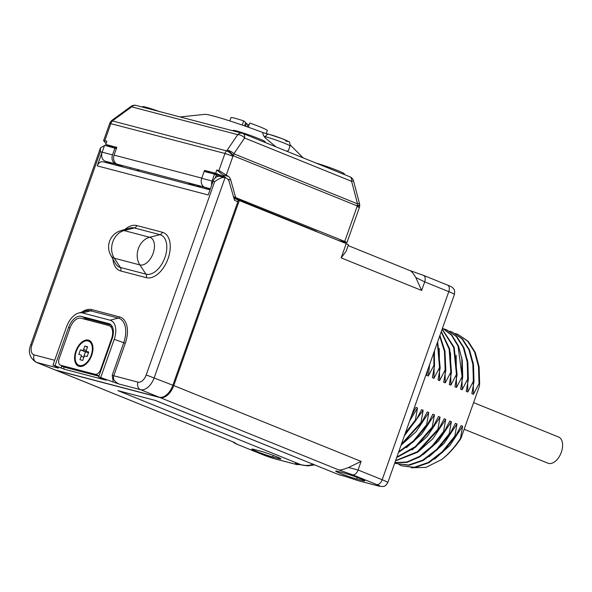 <?xml version="1.0" encoding="UTF-8"?>
<svg xmlns="http://www.w3.org/2000/svg" width="592" height="592" viewBox="0 0 592 592"><rect width="100%" height="100%" fill="white"/><g stroke="black" fill="none" stroke-linecap="round" stroke-linejoin="round"><path stroke-width="0.89" d="M346.216 243.601L348.466 244.718L346.194 251.149L341.162 257.875L346.216 243.601L237.755 199.926M415.784 277.515L424.693 281.888L421.659 290.465L415.784 277.515C412.942 272.749 410.693 270.329 409.028 270.263L423.509 275.369L409.22 270.322M55.315 369.978A15.17 8.902 112 0 0 55.752 370.178A15.17 8.902 112 0 0 56.388 370.392L160.062 397.58A15.17 8.902 112 0 0 173.767 385.577L239.368 200.348M423.25 275.28C425.234 276.175 425.715 278.373 424.693 281.888L448.788 291.649L382.18 479.749L358.079 469.996L348.503 467.51L361.113 461.42L358.079 469.996A6.061 3.574 -68.3 0 1 352.603 474.791L338.38 469.767C339.771 470.396 343.145 469.641 348.503 467.51M55.752 370.178L234.706 442.579C233.263 442.505 234.543 443.275 238.539 444.873L262.633 454.626A9.109 0.555 -160.5 0 0 274.673 458.756L295.401 464.195C298.531 465.046 298.538 464.72 295.423 463.225L302.386 465.134L307.892 465.897L314.589 464.861M344.359 476.109L357.62 480.512L378.347 485.951A9.109 0.555 -160.5 0 0 376.704 484.545L352.603 474.791M259.91 450.963A12.402 0.755 19.5 0 1 273.075 455.337A12.402 0.755 19.5 0 1 280.911 458.874A12.402 0.755 19.5 0 1 278.529 458.504L272.831 457.009A12.402 0.755 19.5 0 1 259.666 452.636A12.402 0.755 19.5 0 1 251.829 449.099A12.402 0.755 19.5 0 1 254.212 449.469L259.91 450.963M338.106 471.476L343.811 472.971A12.402 0.755 19.5 0 1 356.969 477.344A12.402 0.755 19.5 0 1 364.813 480.882A12.402 0.755 19.5 0 1 362.43 480.512L356.724 479.017A12.402 0.755 19.5 0 1 343.56 474.643A12.402 0.755 19.5 0 1 335.723 471.106A12.402 0.755 19.5 0 1 338.106 471.476M295.423 463.225L302.386 465.134M313.235 464.313A6.061 0.562 73.6 0 0 313.775 465.12M121.974 391.712L117.845 390.594L300.647 464.594C305.805 465.897 309.949 465.689 313.079 463.98M119.281 391.001L155.896 400.569L119.281 391.001M156.162 400.725L338.572 474.569L155.43 400.481M343.915 475.946L338.572 474.569M441.728 459.503C448.581 454.057 454.834 447.012 460.472 438.376L460.872 438.539A71.484 41.936 -68 0 1 441.728 459.503L425.981 467.391L411.314 467.784M460.872 438.539L479.202 386.768L479.646 383.823L479.024 383.572L478.484 366.574L474.577 352.062L467.569 341.073L457.942 334.391L455.381 333.511M434.528 459.133L449.772 445.598L462.626 426.255L461.064 425.626L455.463 436.348L442.853 452.014L428.874 462.752L414.837 467.569L401.472 465.771L414.215 467.31L428.245 462.493L442.231 451.755L454.834 436.089L455.463 436.348M399.03 464.609L401.472 465.771M428.889 456.846L444.133 443.319L456.98 423.976L455.426 423.339L449.824 434.062L437.214 449.728L423.228 460.465L409.198 465.282L395.833 463.484L408.576 465.031L422.607 460.213L436.593 449.476L449.195 433.81L449.824 434.062M454.834 436.089L456.98 423.976M394.738 463.011L395.833 463.484M423.25 454.567L438.494 441.033L451.341 421.689L449.787 421.06L444.185 431.783L432.7 446.309L419.972 456.78L407.007 462.382L394.857 462.685M449.195 433.81L451.341 421.689M394.901 462.559L406.941 461.997L419.728 456.284L432.256 445.872L443.556 431.524L444.185 431.783M417.612 452.281L432.856 438.753L445.702 419.41L444.148 418.773L438.546 429.496L417.767 452.177L395.486 460.916M443.556 431.524L445.702 419.41M395.589 460.62L417.523 451.637L437.917 429.244L438.546 429.496M411.973 450.001L427.217 436.467L440.063 417.123L438.509 416.494L432.907 427.217L415.621 447.16L396.662 457.586M437.917 429.244L440.063 417.123M396.832 457.113L415.384 446.568L432.278 426.958L432.907 427.217M406.334 447.715L421.578 434.188L434.424 414.844L432.87 414.208L427.269 424.93L413.608 441.625L398.468 452.488M432.278 426.958L434.424 414.844M398.712 451.8L413.401 440.966L426.64 424.679L427.269 424.93M401.043 445.214L416.095 431.723L428.786 412.557L427.224 411.928L421.622 422.651L401.058 445.169M426.64 424.679L428.786 412.557M401.406 444.185L421.001 422.392L421.622 422.651M404.343 435.882L423.147 410.278L421.585 409.642L415.984 420.364L404.81 434.58M421.001 422.392L423.147 410.278M405.328 433.107L415.362 420.113L415.984 420.364M409.627 420.979L417.508 407.992L415.947 407.363L411.166 416.635M415.362 420.113L417.508 407.992M460.472 438.376L462.626 426.255M427.949 369.23L426.751 375.402L428.312 376.031L433.914 365.308L433.847 352.58M434.321 351.234L434.535 365.56L433.914 365.308M434.535 365.56L432.389 377.681L433.951 378.31L439.553 367.595L440.174 367.847L438.028 379.968L439.59 380.597L445.191 369.874L445.813 370.126L443.667 382.247L445.228 382.876L450.83 372.161L451.452 372.412L449.306 384.534L450.867 385.163L456.469 374.44L457.091 374.692L454.945 386.813L456.506 387.442L462.108 376.727L462.729 376.978L460.583 389.099L462.145 389.728L467.747 379.006L468.368 379.257L466.222 391.379L467.784 392.008L473.385 381.292L474.007 381.544L471.861 393.665L473.422 394.294L479.024 383.572M428.312 376.031L429.637 364.472M439.553 367.595L437.377 342.613M437.68 341.754L440.174 367.847M439.59 380.597L439.242 348.377M445.191 369.874L444.429 351.441L439.686 336.078M439.893 335.501L444.969 351.16L445.813 370.126M445.228 382.876L444.881 350.664M450.83 372.161L449.165 349.191L441.21 331.794M441.336 331.424L449.683 348.977L451.452 372.412M456.469 374.44L453.701 347.46L442.113 329.241M442.18 329.056L454.19 347.289L457.091 374.692M456.506 387.442L456.158 355.23M462.108 376.727L458.038 346.113L451.504 335.168L442.483 328.183M442.498 328.153L451.77 335.013L458.504 345.98L462.241 360.299L462.729 376.978M462.145 389.728L461.797 357.509M467.747 379.006L467.206 362.008L463.299 347.497L456.291 336.508L446.664 329.825L444.104 328.945M444.407 329.1L446.975 329.951M446.664 329.825L456.913 336.759L463.928 347.748L467.835 362.267L468.368 379.257M473.385 381.292L472.845 364.295L468.938 349.783L461.93 338.787L452.303 332.105L449.742 331.224M452.303 332.105L462.552 339.038L469.567 350.035L473.474 364.546L474.007 381.544M473.422 394.294L473.075 362.075M457.942 334.391L468.191 341.325L475.206 352.314L479.113 366.833L479.646 383.823M467.784 392.008L467.436 359.795M450.867 385.163L450.519 352.943M433.951 378.31L434.513 350.686M473.593 402.619L558.596 437.029A14.119 8.281 112 0 1 561.349 452.221A14.119 8.281 112 0 1 548 463.196L464.158 429.252M203.1 186.717L202.686 187.901M215.185 173.937L215.037 174.351M130.432 168.957L130.854 167.765M102.512 151.182A7.267 5.868 104.7 0 0 102.083 152.181L97.243 165.864L208.199 194.968L213.039 181.285A7.267 5.868 -75.3 0 1 220.342 176.46L225.389 177.785A7.267 5.868 104.7 0 0 225.027 177.704L154.209 377.689A15.148 8.887 112 0 1 140.519 389.669L159.167 397.217L55.263 369.963A15.148 8.887 112 0 1 54.619 369.756L35.979 362.208A15.148 8.887 -68 0 0 36.615 362.415L55.263 369.963M233.951 198.298L237.496 199.733A1.82 1.066 112 0 1 237.851 201.687L234.543 200.348L229.208 181.84A7.267 5.868 104.7 0 0 225.389 177.785M104.333 146.032L104.199 146.002A7.267 5.868 104.7 0 0 103.837 145.921L100.507 147.845L30.762 344.781L31.931 344.966A9.087 5.328 -68 0 0 34.084 354.874L54.679 360.276M237.851 201.687L172.857 385.237A15.148 8.887 112 0 1 159.167 397.217M225.027 177.704C222.614 177.023 219.151 178.355 214.63 181.7L146.202 374.936A9.087 5.328 112 0 1 137.988 382.129L113.782 375.779C112.68 378.88 114.389 381.618 118.911 384.001L100.699 377.541L114.219 339.349A17.568 10.308 -68 0 0 110.053 320.191L82.399 312.939A17.568 10.308 -68 0 0 78.536 313.057A17.568 10.308 -68 0 0 66.519 326.836L52.999 365.027L57.898 367.558M64.136 366.663L63.988 367.077A1.82 1.465 104.7 0 0 64.75 369.341L106.227 380.219L98.627 376.993L100.699 377.541M105.813 379.946A1.82 1.465 104.7 0 0 106.227 380.219L106.146 380.153M64.75 369.341L52.999 365.027M75.813 351.145A13.934 8.177 -68 0 0 76.072 364.05A13.934 8.177 -68 0 0 84.878 364.924A13.934 8.177 -68 0 0 91.708 355.311A13.934 8.177 -68 0 0 92.7 345.602A13.934 8.177 -68 0 0 85.078 340.289A13.934 8.177 -68 0 0 75.813 351.145M101.202 369.711L100.662 369.497L111.562 338.713A12.114 7.111 112 0 0 109.202 325.674L112.487 326.999M100.662 369.497A6.061 3.552 112 0 1 95.194 374.292L60.628 365.227A6.061 3.552 112 0 1 60.369 365.138A6.061 3.552 112 0 1 59.185 358.619L70.085 327.835A12.114 7.111 112 0 1 81.037 318.252L108.691 325.504A12.114 7.111 112 0 1 109.202 325.674M61.783 365.708L61.59 366.256L67.444 367.987A6.061 3.552 112 0 1 67.192 367.898A6.061 3.552 112 0 1 66.948 367.787M60.628 365.227L67.444 367.987L98.894 376.231M98.627 376.993L112.147 338.802A13.934 8.177 -68 0 0 109.424 323.802A13.934 8.177 -68 0 0 108.839 323.609L81.185 316.357A13.934 8.177 -68 0 0 68.598 327.383L55.071 365.575M210.019 189.825L103.326 161.845A6.061 4.891 104.7 0 0 97.243 165.864M31.931 344.966L100.359 151.73L100.507 147.845M57.972 367.595L58.438 368.135L36.615 362.415A6.061 4.891 104.7 0 1 34.084 354.874M81.859 312.095A24.213 14.208 -68 0 1 91.886 309.631L119.54 316.883A24.213 14.208 -68 0 1 125.289 343.286L113.782 375.779L112.206 375.269L113.257 382.077M194.598 184.489L189.655 184.489M209.938 172.938L217.664 174.588L225.559 177.785M233.655 197.262L246.79 203.063L313.183 229.94A10.908 0.666 19.5 0 1 317.201 231.857M233.492 196.699L344.722 241.432L357.102 206.475A6.061 1.458 -5.1 0 0 359.677 205.024L359.625 204.41A6.061 6.061 0 0 0 359.448 203.411L357.531 203.855L233.862 153.787A6.061 3.471 -145.7 0 0 226.995 150.442L226.566 150.864L112.502 120.946L112.924 120.524A6.061 0.533 -126.1 0 0 112.28 120.072A6.061 6.061 0 0 0 111.577 120.679A6.061 2.094 45 0 1 112.924 120.524L131.676 106.841A6.061 0.533 -126.1 0 0 131.032 106.39L112.28 120.072M338.254 240.382L345.817 242.365L346.979 242.542L344.722 241.432M210.064 172.598L204.603 170.385L215.666 173.286L216.835 169.978L222.91 174.936A8.48 6.852 -75.3 0 1 224.509 176.867L215.666 173.286M225.582 177.844A8.48 6.852 -75.3 0 0 225.197 177.045L224.509 176.867M235.586 197.247L230.754 180.072A8.48 6.852 -75.3 0 0 228.438 176.386L218.914 170.526L216.835 169.978M204.233 171.443L204.603 170.385M204.048 186.968L117.098 164.162A7.267 5.868 -75.3 0 1 114.064 155.111L116.809 147.356L105.746 144.455L106.915 141.148L103.578 140.704L106.072 143.523M226.403 174.721L232.952 156.214L224.953 153.469L109.72 123.365L103.593 140.674M108.306 145.491A8.48 6.852 -75.3 0 1 108.987 146.461M359.677 205.024A6.061 6.061 0 0 1 359.359 207.592L357.102 206.475L357.05 205.853A6.061 3.552 -68 0 0 357.531 203.855L351.604 181.322A6.061 3.552 -68 0 0 349.939 176.801L341.984 173.582M249.972 136.352L242.949 133.489A6.061 6.061 0 0 0 242.217 133.244L136.138 105.428A6.061 4.891 104.7 0 0 131.676 106.841L237.747 134.665A6.061 4.891 -75.3 0 1 242.217 133.244A6.061 4.891 -75.3 0 1 242.698 133.407A6.061 3.552 112 0 1 242.949 133.489A6.061 3.552 112 0 1 244.614 138.01A6.061 3.471 -145.7 0 0 237.747 134.665L226.995 150.442A6.061 2.094 -135 0 1 233.381 155.792L232.952 156.214A6.061 2.094 -135 0 0 226.566 150.864A6.061 4.891 -75.3 0 0 224.953 153.469L218.914 170.526M359.448 203.411L353.528 180.878L351.604 181.322L244.614 138.01L233.862 153.787A6.061 3.552 -68 0 1 233.381 155.792L357.05 205.853A6.061 1.458 -5.1 0 0 359.625 204.41M329.1 168.387L342.317 173.737M250.816 136.678L263.188 141.703M316.209 163.148A17.027 1.036 -160.5 0 1 337.98 170.681A17.027 1.036 19.5 0 1 344.278 173.856L343.597 174.24M264.476 142.206L265.149 141.821A17.027 1.036 19.5 0 0 258.859 138.646A17.027 1.036 -160.5 0 0 241.788 132.519A17.027 1.036 -160.5 0 0 233.1 130.477L233.27 130.899M159.344 111.511A17.027 1.036 -160.5 0 0 142.539 106.723L142.709 107.145M285.751 141.029A10.908 0.666 -160.5 0 0 283.783 139.342A10.908 0.666 -160.5 0 0 269.375 134.399A3.633 2.938 104.7 0 0 269.086 134.303L282.192 138.706L288.415 141.503C289.399 141.259 289.947 142.753 290.058 145.987L288.452 150.516L286.861 151.271M275.924 146.838L265.068 137.751L264.084 136.36C262.337 133.185 262.352 132.068 264.128 133.022L269.086 134.303A3.633 2.938 104.7 0 0 265.438 136.715L265.068 137.751M263.958 132.956A45.436 2.775 -160.5 0 0 204.78 114.36L180.094 116.957M248.314 127.206L249.802 123.01A19.262 1.177 -160.5 0 1 260.154 126.917A19.262 1.177 19.5 0 1 267.325 130.462L266.23 133.555M244.54 125.881L245.687 122.625L243.689 120.916L242.217 125.075M243.689 120.916A19.262 1.177 -160.5 0 0 231.006 117.601L229.822 120.938M249.099 124.993A15.148 0.925 19.5 0 1 247.989 124.594L245.554 123.01M247.989 124.594L247.204 126.814M246.524 123.343L245.502 126.214M116.469 148.303L114.663 147.571L116.557 148.067M113.856 147.741L105.746 144.455M116.365 148.599L104.592 145.306L102.157 152.174L112.524 154.897A7.252 5.853 104.7 0 0 115.551 163.917L123.491 167.129M113.116 164.413L105.184 161.202A7.252 5.853 -75.3 0 1 102.157 152.174M112.524 154.897L114.959 148.03M210.138 189.499L204.743 187.316A7.252 5.853 -75.3 0 1 201.717 178.288L212.091 181.011A7.252 5.853 104.7 0 0 211.662 185.178M212.091 181.011L214.519 174.144L204.151 171.421L201.717 178.288M215.259 177.903L216.332 174.877L214.519 174.144M218.988 176.305L216.213 175.202M80.978 355L80.934 354.978A1.214 0.71 -68 0 1 81.171 356.28L79.957 359.707L82.725 360.432L83.931 357.006A1.214 0.71 -68 0 1 85.026 356.051L87.105 356.591L88.719 352.033L86.639 351.493L88.622 352.292M91.19 355.178A13.024 7.644 -68 0 0 91.753 344.766A13.024 7.644 -68 0 0 84.404 341.355A13.024 7.644 -68 0 0 76.331 351.278A13.024 7.644 112 0 0 83.62 364.864A13.024 7.644 112 0 0 91.19 355.178M88.622 352.299L86.595 351.47A1.214 0.71 -68 0 1 86.358 350.168L87.564 346.749L84.804 346.024L83.59 349.443L86.262 350.523M80.934 354.978A1.214 0.71 -68 0 0 80.882 354.963L78.803 354.416L80.423 349.857L82.495 350.405A1.214 0.71 -68 0 0 83.59 349.443M84.804 346.024L87.446 347.097M82.495 350.405L87.498 352.425L85.426 351.885L83.901 356.184M87.498 352.425A1.214 0.71 -68 0 0 88.201 352.129M80.423 349.857L85.426 351.885M421.659 290.465L341.162 257.875M173.767 385.577L361.113 461.42M447.352 285.041A6.061 3.552 112 0 1 447.604 285.122L447.604 285.122A6.061 3.552 112 0 1 448.788 291.649A15.17 0.925 19.5 0 1 454.434 294.439C455.122 288.57 453.405 289.155 453.05 288.134C452.251 287.179 450.438 286.18 447.604 285.122L423.509 275.369M56.388 370.392L234.706 442.579M338.38 469.767L160.062 397.58M376.704 484.545A6.061 3.552 -68 0 0 382.18 479.749A15.17 0.925 -160.5 0 1 387.827 482.547L454.434 294.439M378.347 485.951A6.061 4.891 104.7 0 0 378.828 486.106L382.78 486.572C383.697 486.002 384.667 487.534 387.827 482.547M262.633 454.626A6.061 3.552 112 0 1 262.382 454.538L275.154 458.918L295.874 464.35A6.061 4.877 105.2 0 1 295.867 464.35L300.825 464.727M274.673 458.756A6.061 4.891 104.7 0 0 275.154 458.918M295.401 464.195A6.061 4.877 105.2 0 0 295.867 464.35M357.62 480.512L344.13 476.027M238.539 444.873L262.382 454.538M278.825 457.668L278.529 458.504M273.378 455.448L272.831 457.009M357.279 477.455L356.724 479.017M362.726 479.668L362.43 480.512M190.565 183.431A8.48 6.852 -75.3 0 1 187.975 184.045M139.409 170.008A8.48 6.852 -75.3 0 1 136.819 170.629M118.911 384.001L140.519 389.669A6.061 4.891 104.7 0 1 137.988 382.129M172.857 385.237L146.202 374.936M112.103 338.935L111.562 338.713M87.979 320.072A1.82 1.465 104.7 0 0 87.098 318.748A13.934 8.177 -68 0 0 83.701 318.947M111.252 325.082L87.098 318.748L81.185 316.357M99.034 375.846L95.194 374.292M109.986 324.068L108.839 323.609M70.041 327.968L68.598 327.383M61.59 366.256A3.633 2.938 104.7 0 0 61.346 368.113M214.63 181.7L213.039 181.285M100.359 151.73L102.083 152.181M112.894 258.993A24.131 14.156 -68 0 0 120.694 270.966L146.268 277.67A24.131 14.156 -68 0 0 168.084 258.578A24.131 14.156 -68 0 0 162.356 232.256L136.774 225.545A24.131 14.156 -68 0 0 124.823 229.518M112.206 375.269L123.713 342.775A22.644 13.283 -68 0 0 118.333 318.089L90.68 310.83A22.644 13.283 -68 0 0 85.707 310.985L78.536 313.057M114.219 339.349L125.289 343.286M119.54 316.883A1.82 1.465 -75.3 0 1 118.333 318.089L110.053 320.191M82.399 312.939L90.68 310.83A1.82 1.465 -75.3 0 0 91.886 309.631M120.694 270.966A3.633 2.938 104.7 0 0 120.376 267.451L145.958 274.155A20.986 12.314 -68 0 0 164.924 257.55A20.986 12.314 -68 0 0 159.944 234.669L134.362 227.957A20.986 12.314 -68 0 0 129.752 228.098L120.849 230.665A16.961 16.961 0 0 0 110.837 255.404A14.689 8.621 -68 0 0 114.286 258.208L120.376 267.451A20.986 12.314 -68 0 1 115.44 263.44L110.837 255.404M146.268 277.67A3.633 2.938 104.7 0 0 145.958 274.155L139.867 264.92A14.689 8.621 -68 0 0 153.143 253.295A14.689 8.621 -68 0 0 149.658 237.274L159.944 234.669A3.633 2.938 -75.3 0 0 162.356 232.256M136.774 225.545A3.633 2.938 -75.3 0 1 134.362 227.957L124.076 230.569A14.689 8.621 -68 0 0 120.849 230.665M114.286 258.208L139.867 264.92A16.961 13.697 104.7 0 1 138.395 248.522A16.961 13.697 -75.3 0 1 149.658 237.274L124.076 230.569A16.961 13.697 -75.3 0 0 112.82 241.81A16.961 13.697 104.7 0 0 114.286 258.208M200.525 186.043L200.266 186.776L199.363 186.325A2.42 1.421 -68 0 0 199.193 186.991M199.556 185.784L199.363 186.325L195.227 184.652M194.783 184.534A2.42 1.421 -68 0 0 194.59 185.784M114.064 155.111L201.783 178.118M104.843 140.607L110.882 123.55A6.061 4.891 -75.3 0 1 112.502 120.946A6.061 2.094 45 0 0 111.148 121.101A6.061 6.061 0 0 0 109.72 123.365M228.438 176.386L222.91 174.936M230.754 180.072L227.831 179.302M290.058 145.987A14.541 0.888 -160.5 0 0 280.867 141.836A14.541 0.888 -160.5 0 0 265.438 136.715L264.084 136.36M105.184 161.202L115.551 163.917M204.743 187.316L210.382 188.796M81.171 356.28L83.812 357.353M348.163 245.576L409.657 270.477M339.364 474.836L344.625 476.212M358.101 480.674L378.828 486.106M232.404 441.691L238.287 444.784M136.708 170.6L139.127 169.941M60.369 365.138L67.192 367.898M30.762 344.781C27.839 351.863 29.578 357.664 35.979 362.208M200.266 186.776L200.155 187.242M111.148 121.101L111.577 120.679M359.359 207.592L346.979 242.542M136.138 105.428A6.061 6.061 0 0 0 131.032 106.39M353.528 180.878A6.061 6.061 0 0 0 349.939 176.801M329.944 168.705L262.855 141.547M290.265 144.966L303.163 157.872M92.966 348.214L91.753 344.766M86.883 363.229L83.62 364.864"/></g></svg>
